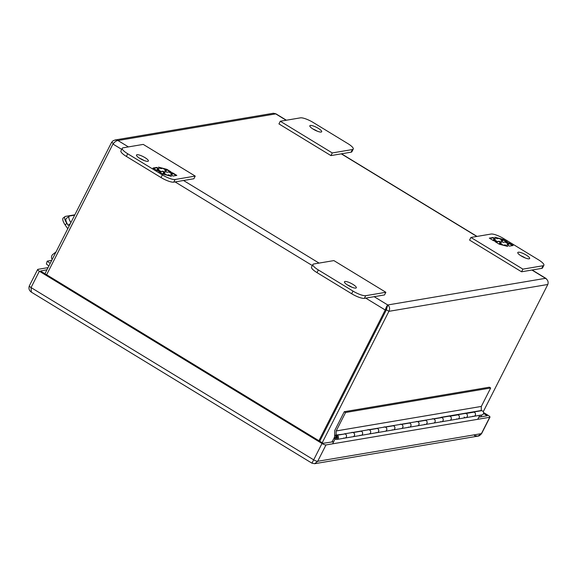 <?xml version="1.0" encoding="UTF-8"?>
<svg xmlns="http://www.w3.org/2000/svg" width="577" height="577" viewBox="0 0 577 577"><rect width="100%" height="100%" fill="white"/><g stroke="black" fill="none" stroke-linecap="round" stroke-linejoin="round"><path stroke-width="0.87" d="M347.801 143.572L313.138 122.447A10.638 2.553 26.9 0 0 300.444 117.845L280.285 121.249L332.28 152.941L352.432 149.537A10.638 2.553 26.9 0 0 353.254 149.068A10.638 2.553 26.9 0 0 347.801 143.572M321.173 132.054A6.65 1.594 -153.1 0 1 314.112 129.688A6.65 1.594 -153.1 0 1 309.827 125.743A6.65 1.594 -153.1 0 1 316.477 127.329A6.65 1.594 -153.1 0 1 321.685 131.758A6.65 1.594 -153.1 0 1 321.173 132.054M332.28 152.941L330.931 155.595L351.09 152.191A10.638 2.553 26.9 0 0 351.905 151.722L353.254 149.068M280.285 121.249L278.943 123.904L330.931 155.595M317.249 131.181A6.65 1.594 26.9 0 0 312.914 128.981M67.754 228.766L65.078 224.821L66.882 223.429L68.173 225.333A7.999 2.755 -127.7 0 1 66.305 218.495L69.305 216.173A7.999 2.755 -127.7 0 1 69.781 215.971L74.664 215.149M70.892 222.585A7.999 2.755 -127.7 0 1 69.305 216.173M113.453 143.435L111.613 142.317L113.222 140.658L115.58 139.944L117.953 140.521C116.359 140.687 114.693 141.855 112.948 144.034L121.704 149.371M286.401 120.218L275.878 113.806L273.368 113.251L114.924 140.009M365.731 298.114L385.234 310C386.15 307.31 386.987 305.637 387.751 304.966C389.713 306.625 390.095 308.745 388.898 311.328L386.402 309.806L385.234 310L318.915 440.72M322.226 442.739L388.898 311.328L547.804 284.483C548.619 281.965 547.847 279.91 545.503 278.323L546.607 279.131M111.613 142.317L44.948 273.729M531.915 270.043L545.503 278.323L387.751 304.966L386.395 309.806L386.402 307.62M46.629 274.76L112.948 144.034M547.804 284.483L483.259 411.711M481.593 414.993L480.641 416.875M319.73 441.217L386.395 309.806L319.73 441.217M334.624 437.272L331.869 442.004M335.396 439.068L335.006 439.133A2.445 2.258 80.4 0 1 334.242 437.337M360.25 431.351L360.308 431.163A2.128 1.962 80.4 0 1 362.63 432.938A2.128 1.962 80.4 0 1 361.043 435.361A2.128 1.962 -99.6 0 0 361.13 431.207L353.066 432.562A2.128 1.962 80.4 0 1 352.987 436.724A2.128 1.962 -99.6 0 0 354.566 434.293A2.128 1.962 -99.6 0 0 352.273 432.526L344.188 433.89A2.128 1.962 80.4 0 1 346.503 435.657A2.128 1.962 80.4 0 1 343.878 437.957M376.377 428.632L376.435 428.444A2.128 1.962 80.4 0 1 378.75 430.211A2.128 1.962 80.4 0 1 377.17 432.635A2.128 1.962 -99.6 0 0 377.25 428.48L369.193 429.843A2.128 1.962 80.4 0 1 369.107 433.998A2.128 1.962 -99.6 0 0 370.686 431.574A2.128 1.962 -99.6 0 0 368.4 429.8L360.337 431.163M344.923 438.08A2.128 1.962 -99.6 0 0 345.003 433.926L336.946 435.289A2.128 1.962 80.4 0 1 336.86 439.443L352.98 436.724A2.128 1.962 80.4 0 1 352.98 436.724L361.043 435.361A2.128 1.962 80.4 0 1 360.005 435.231M392.497 425.905L392.555 425.718A2.128 1.962 80.4 0 1 394.877 427.485A2.128 1.962 80.4 0 1 393.29 429.915A2.128 1.962 -99.6 0 0 393.377 425.754L385.313 427.117A2.128 1.962 80.4 0 1 385.234 431.271A2.128 1.962 -99.6 0 0 386.814 428.848A2.128 1.962 -99.6 0 0 384.52 427.081L376.456 428.437M361.043 435.361L377.17 432.635A2.128 1.962 80.4 0 1 376.125 432.505M408.675 422.999A2.128 1.962 80.4 0 1 410.997 424.766A2.128 1.962 80.4 0 1 409.418 427.189A2.128 1.962 -99.6 0 0 409.497 423.035L401.441 424.398A2.128 1.962 80.4 0 1 401.354 428.552A2.128 1.962 -99.6 0 0 402.934 426.122A2.128 1.962 -99.6 0 0 400.647 424.355L392.584 425.718M377.17 432.635L393.29 429.908A2.128 1.962 80.4 0 1 392.252 429.786M393.29 429.915L417.474 425.826A2.128 1.962 -99.6 0 0 419.061 423.403A2.128 1.962 -99.6 0 0 416.767 421.628L408.704 422.991M409.418 427.189A2.128 1.962 80.4 0 1 408.372 427.059M440.922 417.553A2.128 1.962 80.4 0 1 443.244 419.313A2.128 1.962 80.4 0 1 441.665 421.744A2.128 1.962 -99.6 0 0 441.744 417.589L433.688 418.945A2.128 1.962 80.4 0 1 433.601 423.1A2.128 1.962 -99.6 0 0 435.181 420.676A2.128 1.962 -99.6 0 0 432.894 418.909L424.831 420.272A2.128 1.962 80.4 0 1 427.124 422.039A2.128 1.962 80.4 0 1 424.499 424.34M456.991 415.014L457.049 414.827A2.128 1.962 80.4 0 1 459.371 416.594A2.128 1.962 80.4 0 1 457.785 419.017A2.128 1.962 -99.6 0 0 457.871 414.863L449.808 416.226A2.128 1.962 80.4 0 1 449.728 420.381A2.128 1.962 -99.6 0 0 451.308 417.957A2.128 1.962 -99.6 0 0 449.014 416.183L344.209 433.89M425.537 424.463A2.128 1.962 -99.6 0 0 425.624 420.308L417.56 421.672A2.128 1.962 80.4 0 1 417.481 425.826L441.665 421.744A2.128 1.962 80.4 0 1 440.619 421.614M473.118 412.288L473.169 412.101A2.128 1.962 80.4 0 1 475.491 413.868A2.128 1.962 80.4 0 1 473.912 416.291A2.128 1.962 -99.6 0 0 473.991 412.137L465.935 413.5A2.128 1.962 80.4 0 1 465.848 417.654A2.128 1.962 -99.6 0 0 467.428 415.231A2.128 1.962 -99.6 0 0 465.141 413.464L457.078 414.82M441.665 421.744L457.785 419.017A2.128 1.962 80.4 0 1 456.746 418.888M457.785 419.017L481.975 414.935A2.128 1.962 -99.6 0 0 483.555 412.505A2.128 1.962 -99.6 0 0 481.261 410.737L473.205 412.101M473.912 416.291A2.128 1.962 80.4 0 1 472.866 416.168M477.742 419.313L479.776 415.303M332.626 443.821L335.006 439.133M318.353 269.964L353.009 291.089A10.638 2.553 26.9 0 0 365.71 295.691L385.862 292.287L333.874 260.595L313.715 263.999A10.638 2.553 26.9 0 0 312.893 264.468A10.638 2.553 26.9 0 0 318.353 269.964L317.004 272.618L351.667 293.743A10.638 2.553 26.9 0 0 364.361 298.345L384.513 294.941L385.862 292.287M344.974 281.489A6.65 1.594 -153.1 0 1 352.035 283.855A6.65 1.594 -153.1 0 1 356.319 287.793A6.65 1.594 -153.1 0 1 349.669 286.214A6.65 1.594 -153.1 0 1 344.462 281.778A6.65 1.594 -153.1 0 1 344.974 281.489M312.893 264.468L311.551 267.122A10.638 2.553 26.9 0 0 317.004 272.618M351.883 287.216A6.65 1.594 26.9 0 0 347.549 285.016M543.887 265.261L542.539 267.916A10.638 2.553 -153.1 0 1 541.716 268.384L521.565 271.789L469.577 240.097L470.919 237.45L491.077 234.046A10.638 2.553 -153.1 0 1 503.771 238.647L538.428 259.773A10.638 2.553 -153.1 0 1 543.887 265.261A10.638 2.553 -153.1 0 1 543.065 265.73L522.913 269.134L470.919 237.45M525.214 257.933A6.65 1.594 26.9 0 0 520.88 255.734M521.565 271.789L522.913 269.134M518.305 252.207A6.65 1.594 -153.1 0 1 525.358 254.572A6.65 1.594 -153.1 0 1 529.65 258.518A6.65 1.594 -153.1 0 1 522.993 256.938A6.65 1.594 -153.1 0 1 517.793 252.502A6.65 1.594 -153.1 0 1 518.305 252.207M509.412 246.127L513.148 245.492L509.022 242.975L505.957 242.174L507.327 241.943L503.166 239.405L494.785 237.205L497.244 238.705L499.112 238.395L502.819 240.652L500.951 240.97L503.238 242.362L505.113 242.044L508.82 244.309L506.952 244.626L509.412 246.127M493.061 237.5L489.318 238.128L493.443 240.645L496.508 241.446L495.138 241.684L499.3 244.215L507.688 246.415L505.221 244.915L503.353 245.232L499.646 242.967L501.514 242.657L499.228 241.258L497.36 241.575L493.645 239.318L495.52 239.001L493.061 237.5L492.873 237.868L494.9 239.102M509.022 242.975L508.842 243.343L512.527 245.593M507.385 244.886L508.82 244.309M501.384 241.229L502.819 240.652M495.982 237.94L498.261 238.539M500.18 239.037L502.978 239.772L503.166 239.405M502.978 239.772L506.707 242.044M506.036 242.614L508.842 243.343M489.75 238.395L492.873 237.868M496.242 241.381L493.465 239.686L493.645 239.318M496.472 241.518L497.172 241.943L497.36 241.575M497.172 241.943L499.228 241.258M499.04 241.626L500.894 242.758M502.105 244.951L499.458 243.335L499.646 242.967M504.024 245.456L505.221 244.915M505.034 245.283L506.296 246.047M495.571 241.943L496.508 241.446M195.228 176.093L193.886 178.747L173.727 182.152A10.638 2.553 -153.1 0 1 161.033 177.55L126.37 156.425A10.638 2.553 -153.1 0 1 120.918 150.929L122.259 148.275A10.638 2.553 -153.1 0 1 123.081 147.806L143.24 144.401L195.228 176.093L175.076 179.497A10.638 2.553 -153.1 0 1 162.375 174.896L127.719 153.77A10.638 2.553 -153.1 0 1 122.259 148.275M143.925 160.456A6.65 1.594 26.9 0 0 139.591 158.257M147.842 161.329A6.65 1.594 -153.1 0 1 140.788 158.963A6.65 1.594 -153.1 0 1 136.497 155.025A6.65 1.594 -153.1 0 1 143.154 156.605A6.65 1.594 -153.1 0 1 148.361 161.041A6.65 1.594 -153.1 0 1 147.842 161.329M156.742 167.417L152.999 168.051L157.124 170.561L160.19 171.369L158.819 171.6L162.981 174.131L171.362 176.331L168.902 174.831L167.034 175.148L163.327 172.891L165.195 172.573L162.909 171.174L161.041 171.492L157.326 169.234L159.202 168.917L156.742 167.417L156.555 167.784L158.581 169.025M173.093 176.043L176.829 175.408L172.711 172.898L169.638 172.09L171.008 171.859L166.847 169.328L158.466 167.128L160.925 168.628L162.793 168.311L166.501 170.568L164.633 170.886L166.919 172.278L168.794 171.968L172.501 174.225L170.626 174.542L173.093 176.043M153.432 168.311L156.555 167.784M159.923 171.297L157.139 169.602L157.326 169.234M160.154 171.441L160.853 171.859L161.041 171.492M160.853 171.859L162.909 171.174M162.721 171.549L164.575 172.674M165.787 174.867L163.14 173.259L163.327 172.891M167.705 175.372L168.902 174.831M168.715 175.199L169.977 175.971M159.252 171.859L160.19 171.369M172.711 172.898L172.523 173.266L176.209 175.516M171.059 174.802L172.501 174.225M165.065 171.153L166.501 170.568M159.663 167.857L161.935 168.455M163.861 168.96L166.659 169.696L166.847 169.328M166.659 169.696L170.388 171.968M169.717 172.53L172.523 173.266M440.871 417.734L440.929 417.33L481.24 410.521L481.326 406.432L490.681 387.989L489.39 387.196L344.281 411.711L334.768 430.456L334.61 437.856A2.128 1.962 80.4 0 0 336.86 439.443M490.681 387.989L345.573 412.497L344.281 411.711M481.211 410.528A2.337 2.164 -99.6 0 0 480.367 410.889M344.13 434.077L336.124 435.036A2.337 2.164 -99.6 0 0 334.646 436.089L334.646 436.089A2.337 2.164 80.4 0 1 336.124 435.036L336.211 430.94L345.573 412.497M481.326 406.432L336.211 430.94M465.848 417.654A2.128 1.962 80.4 0 1 464.139 417.063M465.084 413.247A2.337 2.164 -99.6 0 0 464.24 413.608M448.964 415.974A2.337 2.164 -99.6 0 0 448.12 416.334M432.837 418.7A2.337 2.164 -99.6 0 0 432 419.061M416.717 421.419A2.337 2.164 -99.6 0 0 415.873 421.78M400.589 424.145A2.337 2.164 -99.6 0 0 399.753 424.506M384.47 426.872A2.337 2.164 -99.6 0 0 383.626 427.232M368.342 429.591A2.337 2.164 -99.6 0 0 367.506 429.952M352.222 432.317A2.337 2.164 -99.6 0 0 351.379 432.678M336.124 435.253L335.684 437.265M335.518 437.294A1.06 0.981 80.4 0 0 336.679 438.39A1.06 0.981 80.4 0 0 336.643 436.299L336.946 435.289M48.886 265.954L46.376 264.028L47.22 261.136L50.185 263.408M51.721 260.378L47.22 261.136M52.182 259.455A3.657 3.375 80.4 0 1 52.882 254.37L55.983 251.976M66.882 223.429A7.999 2.755 -127.7 0 1 65.013 216.591A7.999 2.755 -127.7 0 1 65.489 216.389L74.837 214.81M65.078 224.821A7.999 2.755 -127.7 0 1 63.21 217.983L65.013 216.591M48.035 267.634L37.894 269.344A3.354 0.808 26.9 0 0 37.635 269.495A3.354 0.808 26.9 0 0 39.351 271.226L321.988 443.497A3.354 0.808 26.9 0 0 325.983 444.946L489.707 417.286A3.354 0.808 26.9 0 0 489.967 417.142A3.354 0.808 26.9 0 0 488.25 415.411L483.562 412.555M478.823 417.185L487.233 415.757L483.519 413.435M46.961 269.762L40.513 271.031L323.149 443.302L333.708 441.693M325.983 444.946L317.689 461.29L314.645 463.713M474.482 435.592L477.922 436.133L481.413 433.63L489.707 417.286M39.351 271.226L31.064 287.57L31.374 292.157C29.131 290.577 28.461 288.464 29.34 285.839L29.34 285.839A3.354 0.808 26.9 0 0 31.064 287.57L313.693 459.84L321.988 443.497M312.027 463.035L313.693 459.84A3.354 0.808 26.9 0 0 317.689 461.29L481.413 433.63A3.354 0.808 26.9 0 0 481.672 433.486L481.672 433.486C480.194 435.282 478.939 436.162 477.922 436.133L314.674 463.706L311.962 463.187L31.367 292.157M352.432 149.537L351.09 152.191M68.173 225.333L70.351 223.645M387.751 304.966L374.163 296.686M319.059 263.098L183.529 180.493M128.426 146.904L117.953 140.521L275.705 113.878L286.178 120.261M341.281 153.843L476.811 236.455M175.098 181.921L312.337 265.564M364.361 298.345L365.71 295.691M353.009 291.089L351.667 293.743M543.065 265.73L541.716 268.384M126.37 156.425L127.719 153.77M161.033 177.55L162.375 174.896M173.727 182.152L175.076 179.497M337.004 436.5A0.959 0.887 80.4 0 1 336.744 438.275A0.959 0.887 80.4 0 1 335.713 437.481A0.959 0.887 80.4 0 1 337.004 436.5M337.112 437.719C334.754 438.909 336.795 434.892 337.112 437.719M546.08 278.496L532.138 270M477.035 236.419L341.505 153.807M336.773 436.327L336.427 436.392C335.36 437.085 335.468 437.712 336.744 438.275L337.076 438.217M37.635 269.495L29.34 285.839M489.967 417.142L481.672 433.486"/></g></svg>
